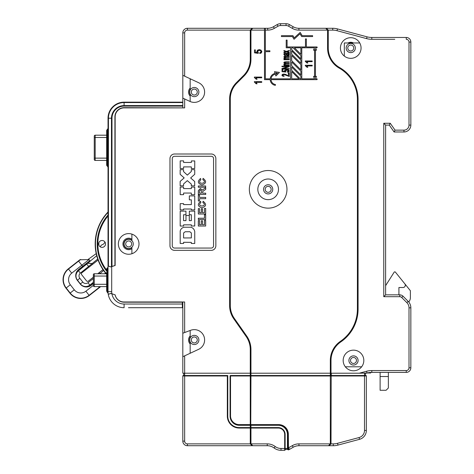 <?xml version="1.0" encoding="UTF-8"?>
<svg xmlns="http://www.w3.org/2000/svg" width="474" height="474" viewBox="0 0 474 474"><rect width="100%" height="100%" fill="white"/><g stroke="black" fill="none" stroke-linecap="round" stroke-linejoin="round"><path stroke-width="0.71" d="M367.166 372.991L370.704 372.991L370.704 372.428M370.472 372.446L369.554 372.534L370.472 372.446M194.287 335.367A4.586 4.586 0 0 0 189.701 339.959A4.586 4.586 0 0 0 194.287 344.545A4.586 4.586 0 0 0 198.879 339.959A4.586 4.586 0 0 0 194.287 335.367M190.157 337.956L190.157 330.479M190.157 353.272L190.157 341.955M197.273 339.959A2.98 2.98 0 0 0 194.287 336.973A2.98 2.98 0 0 0 191.306 339.959A2.98 2.98 0 0 0 194.287 342.939A2.98 2.98 0 0 0 197.273 339.959M184.653 98.959L189.926 101.418A10.321 10.321 0 0 0 203.642 96.423A10.321 10.321 0 0 0 198.653 82.707L182.816 75.325L182.816 98.106L184.653 98.959L184.653 107.894L124.093 107.894A8.947 8.947 0 0 0 115.146 116.841L115.146 265.481L110.786 266.939L108.031 266.021L108.031 291.646A16.057 16.057 0 0 0 108.262 294.33L110.88 293.477L111.894 293.809A12.389 12.389 0 0 0 124.093 304.03L182.816 304.03M265.363 30.123L267.692 30.123L267.692 28.286A11.471 11.471 0 0 0 273.427 26.751L277.112 24.624A6.885 6.885 0 0 1 280.555 23.7L286.041 23.7A6.885 6.885 0 0 1 289.484 24.624L293.169 26.751A11.471 11.471 0 0 0 298.904 28.286L325.739 28.286L327.575 30.123L327.575 48.016A23.173 23.173 0 0 0 339.248 68.132A36.018 36.018 0 0 1 357.396 99.404L358.083 99.404L358.083 309.072A39.822 39.822 0 0 1 340.782 341.926A22.479 22.479 0 0 0 331.012 360.465L331.012 373.216L250.953 373.216L250.953 349.581A23.629 23.629 0 0 0 246.681 336.03L234.328 318.392A22.254 22.254 0 0 1 230.305 305.629L230.305 98.948A22.254 22.254 0 0 1 236.834 83.199L244.021 76.024A23.629 23.629 0 0 0 250.953 59.303L250.953 30.123L252.784 28.286L264.486 28.286L264.486 79.656L270.174 79.656A6.067 6.067 0 0 0 275.347 85.361L275.465 84.526A5.22 5.22 0 0 1 271.021 79.656L316.78 79.656A0.421 0.421 0 0 0 317.201 79.235A0.421 0.421 0 0 0 316.78 78.82L315.459 78.82L316.454 76.563L315.951 76.255L315.459 77.066L315.459 49.557L315.957 50.368L316.454 50.048L315.459 47.791L316.78 47.791A0.421 0.421 0 0 0 317.207 47.37A0.421 0.421 0 0 0 316.78 46.95L306.358 46.95L306.358 38.909L305.481 38.909L305.481 46.95L287.09 46.95L287.09 40.1L286.207 40.1L286.207 47.791L290.544 47.791L290.544 78.82L271.039 78.82A5.22 5.22 0 0 1 275.311 74.228L275.892 75.976L279.464 72.409L274.458 71.669L275.038 73.417A6.067 6.067 0 0 0 270.192 78.82L265.363 78.82L265.363 51.666L269.884 51.666L269.884 50.789L265.363 50.789L265.363 28.286L267.692 28.286A11.471 11.471 0 0 0 273.427 26.751L277.112 24.624A6.885 6.885 0 0 1 280.555 23.7L280.555 25.537L286.041 25.537A5.048 5.048 0 0 1 288.565 26.212L292.251 28.339A13.308 13.308 0 0 0 298.904 30.123L327.575 30.123M182.816 75.325L182.816 32.878A4.586 4.586 0 0 1 187.408 28.286L253.703 28.286M408.481 301.683L403.013 296.197A4.586 4.586 0 0 0 399.772 294.858L385.611 294.858L385.611 125.095L389.284 125.095L394.101 131.979L403.966 131.979A6.885 6.885 0 0 0 410.845 125.095L410.845 42.05A4.586 4.586 0 0 0 406.259 37.464L371.806 37.464A18.35 18.35 0 0 1 367.054 36.842L337.476 28.914A18.35 18.35 0 0 0 332.724 28.286L326.426 28.286L328.263 30.123L328.263 35.171M287.185 23.795L286.823 23.741M385.611 285.68L394.327 271.916L395.245 271.916L410.389 290.728L410.389 297.607A6.423 6.423 0 0 1 408.707 301.944M398.918 294.858L398.918 287.517L403.013 287.517A2.293 2.293 0 0 0 404.796 283.784L395.245 271.916M409.406 302.892L409.82 303.609M409.897 303.769L410.194 304.438M409.062 302.394L409.625 303.253L409.062 302.394M410.051 304.095L409.88 303.727M410.235 304.545L410.383 304.954L410.235 304.545M410.573 305.611L410.721 306.328L410.573 305.611M386.073 390.286L380.107 390.286L386.073 390.286L388.366 387.993L386.073 390.286L388.366 387.993L386.073 390.286L380.107 390.286L380.107 372.392M394.789 39.301L371.806 39.301A20.186 20.186 0 0 1 366.58 38.613L337.002 30.686A16.519 16.519 0 0 0 332.724 30.123L328.263 30.123L328.263 48.016A22.479 22.479 0 0 0 339.591 67.539A36.705 36.705 0 0 1 358.083 99.404M293.833 27.101L294.336 27.338M385.611 294.858L383.774 296.688L383.774 123.264L385.611 125.095L383.774 123.264L390.238 123.264L395.055 130.143L403.966 130.143A5.048 5.048 0 0 0 409.009 125.095L409.009 42.05A2.755 2.755 0 0 0 406.259 39.301L406.259 37.464M389.284 125.095L390.238 123.264L389.284 125.095L394.101 131.979L395.055 130.143M409.625 303.259L409.062 302.4M410.2 304.45L410.022 304.03M365.424 375.515L365.424 373.21L367.054 373.02L359.251 373.216L366.58 371.249A20.186 20.186 0 0 1 371.806 370.561L379.188 370.561M365.424 373.222L367.054 373.008A18.35 18.35 0 0 1 371.806 372.392L406.259 372.392A4.586 4.586 0 0 0 410.845 367.806L410.845 307.833A9.178 9.178 0 0 0 408.161 301.346L406.864 302.643L401.715 297.5A2.755 2.755 0 0 0 399.772 296.688L383.774 296.688M359.251 373.216L331.012 373.216M340.421 48.016A10.321 10.321 0 0 0 350.742 58.338A10.321 10.321 0 0 0 361.064 48.016A10.321 10.321 0 0 0 350.742 37.695A10.321 10.321 0 0 0 340.421 48.016M353.497 350.144A10.321 10.321 0 0 0 343.17 360.465A10.321 10.321 0 0 0 353.497 370.786A10.321 10.321 0 0 0 363.819 360.465A10.321 10.321 0 0 0 353.497 350.144M409.222 302.619L408.766 302.015M325.739 28.286L326.426 28.286M358.083 309.072L357.396 309.072L357.396 99.404M357.396 309.072A39.135 39.135 0 0 1 340.391 341.357A23.173 23.173 0 0 0 330.325 360.465L330.325 375.515L330.811 375.515L330.811 373.216M281.42 36.551L292.405 36.551L294.04 39.283L299.995 33.814L301.63 36.551L312.615 36.551L312.615 35.669L302.169 35.669L300.208 32.386L294.253 37.861L292.944 35.669L281.42 35.669L281.42 36.551M261.731 81.641L254.36 81.641L254.36 82.103L256.203 83.803L257.08 83.803L255.99 82.363L261.731 82.363L261.731 81.641M259.811 53.521L261.298 52.946L261.861 51.636L260.967 50.09L259.242 49.628L257.536 50.161L256.867 51.453L257.329 52.567L255.356 52.247L255.356 49.906L254.491 49.906L254.491 52.827L258.265 53.396L258.371 52.715L257.66 51.648L258.111 50.742L259.325 50.392L260.629 50.754L261.121 51.636L260.771 52.377L259.728 52.768L259.811 53.521M261.731 77.078L254.36 77.078L254.36 77.54L256.203 79.241L257.08 79.241L255.99 77.801L261.731 77.801L261.731 77.078M288.393 74.033L288.393 75.834L285.692 74.424L283.932 74.039L282.474 74.347L281.894 75.182L282.439 76.018L284.015 76.373L284.11 75.911L283.025 75.71L282.64 75.188L283.908 74.501L289.264 76.456L289.264 74.033L288.393 74.033M289.264 73.298L289.264 72.783L288.233 72.783L288.233 73.298L289.264 73.298M287.339 72.125L288.826 71.764L289.389 70.946L288.5 69.98L286.776 69.69L285.064 70.022L284.394 70.833L284.856 71.527L282.883 71.325L282.883 69.862L282.024 69.862L282.024 71.687L285.792 72.042L285.905 71.621L285.194 70.952L285.638 70.389L288.156 70.395L288.648 70.946L287.262 71.651L287.339 72.125M289.264 69.097L289.264 68.629L283.493 68.629L289.264 66.704L289.264 66.2L281.923 66.2L281.923 66.668L287.682 66.668L281.923 68.594L281.923 69.097L289.264 69.097M289.264 65.442L289.264 64.991L285.389 64.92L284.607 64.334L285.81 63.866L289.264 63.866L289.264 63.415L286.172 63.415L284.607 62.764L285.135 62.337L289.264 62.29L289.264 61.839L285.615 61.839L284.264 62.053L283.825 62.663L284.756 63.486L283.825 64.233L284.69 65.039L283.944 65.039L283.944 65.442L289.264 65.442M289.264 59.748L289.264 59.297L285.389 59.226L284.607 58.64L285.81 58.166L289.264 58.166L289.264 57.715L286.172 57.715L284.607 57.064L285.135 56.637L289.264 56.596L289.264 56.145L285.615 56.145L284.264 56.359L283.825 56.969L284.756 57.787L283.825 58.539L284.69 59.345L283.944 59.345L283.944 59.748L289.264 59.748M288.607 53.74L289.264 53.651L289.264 53.183L285.004 53.349L283.985 53.799L283.825 54.35L284.548 55.357L285.461 55.553L285.579 55.108L284.572 54.415L284.874 53.906L285.887 53.781L286.628 55.31L287.86 55.63L288.956 55.393L289.383 54.723L288.607 53.74M289.264 52.928L289.264 52.377L287.167 51.684L289.264 50.991L289.264 50.44L286.45 51.423L283.944 50.505L283.944 51.044L285.786 51.696L283.944 52.288L283.944 52.851L286.497 51.956L289.264 52.928M331.202 375.515L331.012 443.877L329.181 445.714L333.263 445.714A18.35 18.35 0 0 0 338.009 445.086L359.541 439.315A9.178 9.178 0 0 0 366.343 430.451L366.343 375.971A0.456 0.456 0 0 0 365.881 375.515L230.536 375.515L250.953 375.515L250.953 373.216L250.266 373.216L250.266 349.593A22.942 22.942 0 0 0 246.119 336.421L233.765 318.789A22.942 22.942 0 0 1 229.617 305.629L229.617 98.948A22.942 22.942 0 0 1 236.348 82.713L243.535 75.538A22.942 22.942 0 0 0 250.266 59.303L250.266 30.123L252.097 28.286L252.784 28.286M250.266 375.515L250.266 373.216L182.816 373.21L182.816 356.697L198.653 349.314A10.321 10.321 0 0 0 203.808 335.965A10.321 10.321 0 0 0 190.672 330.289L182.816 333.222L182.816 356.697M111.704 266.631L111.704 291.646A12.389 12.389 0 0 0 111.882 293.738L115.146 294.881A8.947 8.947 0 0 0 123.898 301.968L184.653 301.968L184.653 332.541L182.816 333.222L182.816 301.968M118.358 243.926A10.321 10.321 0 0 0 128.679 254.254A10.321 10.321 0 0 0 139.001 243.926A10.321 10.321 0 0 0 128.679 233.605A10.321 10.321 0 0 0 118.358 243.926M169.97 245.763A4.586 4.586 0 0 0 174.562 250.349L211.268 250.349A4.586 4.586 0 0 0 215.854 245.763L215.854 158.589A4.586 4.586 0 0 0 211.268 154.003L174.562 154.003A4.586 4.586 0 0 0 169.97 158.589L169.97 245.763M190.157 90.06L190.157 79.217L191.164 79.217M190.157 101.525L190.157 94.065M194.287 87.477A4.586 4.586 0 0 1 198.879 92.063A4.586 4.586 0 0 1 194.287 96.649A4.586 4.586 0 0 1 189.701 92.063A4.586 4.586 0 0 1 194.287 87.477M182.816 98.106L182.816 106.111L124.093 106.111A12.105 12.105 0 0 0 111.988 118.216L111.988 266.465L114.915 265.493L114.915 116.841A9.178 9.178 0 0 1 124.093 107.663L182.816 107.894M265.363 28.286L264.486 28.286M298.904 30.123L298.904 28.286L322.753 28.286M337.002 30.686L366.58 38.613L337.002 30.686L337.476 28.914M293.169 26.751L293.85 27.113L293.169 26.751L292.251 28.339M291.688 55.488L300.86 64.665L300.86 69.82L291.688 60.648L291.688 55.488M291.688 71.562L298.946 78.82L291.688 78.82L291.688 71.562M300.86 78.82L300.172 78.82L291.688 70.336L291.688 67L300.86 76.172L300.86 78.82M301.79 78.82L301.79 47.791L314.546 47.791L313.539 50.048L314.043 50.363L314.546 49.563L314.546 77.072L314.055 76.261L313.545 76.563L314.546 78.82L301.79 78.82M312.2 65.258L305.292 65.258L305.292 65.696L307.022 67.284L307.839 67.284L306.82 65.933L312.2 65.933L312.2 65.258M312.2 60.98L305.292 60.98L305.292 61.419L307.022 63.006L307.839 63.006L306.82 61.656L312.2 61.656L312.2 60.98M305.914 66.052L307.022 67.284M305.292 65.696L305.606 65.85M305.914 61.774L307.022 63.006M305.292 61.419L305.606 61.573M291.688 65.702L291.688 61.946L300.86 71.118L300.86 74.874L291.688 65.702M291.688 54.19L291.688 50.854L300.86 60.026L300.86 63.368L291.688 54.19M291.688 49.64L291.688 47.791L293.086 47.791L300.86 55.571L300.86 58.812L291.688 49.64M294.449 47.791L300.86 47.791L300.86 54.208L294.449 47.791M276.295 74.3L275.809 72.842L277.503 73.097L276.295 74.3M287.416 23.836L286.966 23.765M286.195 23.7L286.041 23.7A6.885 6.885 0 0 1 289.484 24.624L288.565 26.212M286.752 23.736L286.367 23.706M293.85 27.113L294.188 27.273M190.157 88.081A5.735 5.735 0 0 0 190.157 96.044M182.816 106.111L182.816 107.663M108.031 266.021L108.031 118.216A16.057 16.057 0 0 1 124.093 102.159L182.816 102.159M107.083 291.623L107.699 292.553L107.628 290.888L108.036 292.097L107.628 275.584L107.059 275.584L107.059 268.302L107.628 267.733A1.375 1.375 0 0 0 108.031 266.755A1.375 1.375 0 0 1 107.628 267.733L107.628 275.584L108.031 275.584M95.191 243.174A45.658 45.658 0 0 0 95.191 244.685A45.658 45.658 0 0 1 95.191 243.174A45.658 45.658 0 0 0 95.191 244.685A45.658 45.658 0 0 1 95.191 243.174A45.658 45.658 0 0 0 95.191 244.685A45.658 45.658 0 0 1 95.191 243.174M93.348 282.332L89.829 285.093A6.689 6.689 0 0 1 80.438 283.962L77.416 280.104A6.689 6.689 0 0 1 78.459 270.784L86.701 264.095L88.602 266.435L92.199 263.585L87.921 263.106L86.701 264.095L96.72 255.711A46.102 46.102 0 0 1 108.031 211.997A46.102 46.102 0 0 0 106.129 273.753A46.102 46.102 0 0 1 105.53 273.024L104.6 273.753M98.888 242.623A29.821 29.821 0 0 0 98.888 245.236M87.429 263.254L92.199 263.585L92.726 264.261L92.199 263.585L87.429 263.254L78.34 270.636A6.885 6.885 0 0 0 75.97 277.527M102.538 244.56A3.668 3.668 0 0 0 104.873 241.936A3.668 3.668 0 0 1 102.538 244.56A3.668 3.668 0 0 0 100.287 246.871M115.146 122.345L114.915 122.345A0.918 0.918 0 0 1 115.146 121.735M127.305 107.894L127.305 107.663A0.918 0.918 0 0 0 126.694 107.894M115.146 223.74L114.915 223.74A0.918 0.918 0 0 1 115.146 223.136M115.146 194.986A0.918 0.918 0 0 1 114.915 194.376L115.146 194.376M115.146 247.138L114.915 247.138A0.918 0.918 0 0 1 115.146 246.533M115.146 241.325A0.918 0.918 0 0 1 114.915 240.715L115.146 240.715M131.891 240.65L131.891 234.115M128.679 239.34A4.586 4.586 0 0 1 133.265 243.926A4.586 4.586 0 0 1 128.679 248.518A4.586 4.586 0 0 1 124.093 243.926A4.586 4.586 0 0 1 128.679 239.34M131.659 243.926A2.98 2.98 0 0 0 128.679 240.946A2.98 2.98 0 0 0 125.699 243.926A2.98 2.98 0 0 0 128.679 246.913A2.98 2.98 0 0 0 131.659 243.926M131.891 253.738L131.891 247.203M131.891 248.678A5.735 5.735 0 0 1 124.372 240.14A5.735 5.735 0 0 1 131.891 239.174M131.891 240.336A4.817 4.817 0 0 0 125.213 240.585A4.817 4.817 0 0 0 125.213 247.268A4.817 4.817 0 0 0 131.891 247.517M124.093 106.111L124.093 105.589A12.62 12.62 0 0 0 111.467 118.216L111.467 266.643L111.988 266.465L110.786 266.868L108.031 265.95M176.447 301.968A2.293 2.293 0 0 1 175.445 302.199A0.918 0.527 90 0 0 175.795 301.968M128.448 307.703L182.36 307.703L182.36 302.199L182.816 302.199M182.36 302.199L124.093 302.199A9.178 9.178 0 0 1 115.099 294.858A9.178 9.178 0 0 1 115.087 294.781M111.882 293.738L110.88 293.412L108.25 294.265L110.88 293.412M93.348 285.68A0.918 0.918 0 0 0 94.267 286.598A0.918 0.918 0 0 1 93.348 285.68L93.348 274.665A0.918 0.918 0 0 1 94.267 273.753L106.656 273.753L106.656 272.372L106.656 275.584L106.656 272.372M107.639 291.314L106.656 290.017L106.656 290.989L106.656 275.584L107.059 275.584L107.1 292.002L108.131 293.412L108.048 292.274M106.656 269.273A1.375 1.375 0 0 1 107.059 268.302A1.375 1.375 0 0 0 106.656 269.273M107.059 290.858L107.071 291.255M106.656 290.989L107.1 292.002M108.125 293.382L108.007 292.973M111.704 291.646L108.031 291.646L108.125 293.353M106.656 284.761L107.628 284.761L107.628 290.888A1.375 1.072 0 0 1 108.031 291.646L108.042 292.239M108.262 294.33A16.057 16.057 0 0 0 124.093 307.703L124.093 304.03M110.88 293.477L115.099 294.858M93.348 284.305L94.267 284.305L94.267 286.598L106.656 286.598M366.58 371.249L367.054 373.02L366.343 373.216L367.054 373.008A18.35 18.35 0 0 1 371.806 372.392L371.806 370.561L406.259 370.561L406.259 372.392A4.586 4.586 0 0 0 410.845 367.806L409.009 367.806L409.009 307.833A7.341 7.341 0 0 0 406.864 302.643M250.266 427.589L250.953 427.589L250.953 425.296L278.25 425.296A9.178 9.178 0 0 1 287.428 434.468L287.428 449.382L285.135 449.382L285.135 434.468A6.885 6.885 0 0 0 278.25 427.589L239.252 427.589L250.266 427.589L250.266 425.296L239.252 425.296A9.178 9.178 0 0 1 230.074 416.119L230.074 375.971A0.456 0.456 0 0 1 230.536 375.515A0.456 0.456 0 0 0 230.074 375.971L230.536 375.971L230.536 375.515M329.181 445.714L298.94 445.714A11.471 11.471 0 0 0 293.21 447.249L289.519 449.376A6.885 6.885 0 0 1 288.506 449.856L287.884 449.429A0.456 0.456 180 0 0 288.506 449.856L287.884 449.429L287.884 434.243A9.178 9.178 0 0 0 278.712 425.065L278.712 424.609L250.266 424.609L250.076 425.065L239.252 425.065A9.178 9.178 0 0 1 230.074 415.888L230.074 375.971M331.296 375.515L331.296 373.216M250.076 375.515L250.266 375.971L230.536 375.971L230.536 415.888A8.716 8.716 0 0 0 239.252 424.609L239.252 425.065A9.178 9.178 0 0 1 230.074 415.888L230.536 415.888M250.764 375.515L250.953 375.971L250.266 375.971L250.266 424.609L239.252 424.609M287.884 449.429A0.456 0.456 180 0 0 288.506 449.856L287.884 449.429L288.802 449.737L287.884 449.429L288.802 449.737L287.884 449.429L288.802 449.737L287.884 449.429L287.884 447.93L287.884 449.429L288.506 449.856L288.346 434.243L287.884 434.243A9.178 9.178 0 0 0 278.712 425.065L250.764 425.065L250.953 375.971L330.325 375.971L330.325 443.877L328.488 445.714M250.764 425.065L250.076 425.065M287.428 437.686L287.884 437.686M287.428 444.108L287.884 444.108M287.428 446.401L287.884 446.401M330.514 375.515L330.325 375.971L364.506 375.971L364.506 373.21M285.135 449.382L285.135 449.844A0.456 0.456 0 0 1 284.673 450.3L281.005 450.3A11.471 11.471 0 0 1 274.12 448.007A11.471 11.471 0 0 0 267.241 445.714L187.408 445.714A4.586 4.586 0 0 1 182.816 441.122L182.816 375.971A0.456 0.456 0 0 1 183.278 375.515L184.653 375.515L183.734 375.515L183.734 373.21M252.097 445.714L250.266 443.877L250.266 428.046L239.252 428.046L239.252 427.589A11.471 11.471 0 0 1 227.781 416.119L227.781 375.515L184.653 375.515L184.653 355.838M227.781 375.515L227.324 375.971L182.816 375.971A0.456 0.456 0 0 1 183.278 375.515M250.076 427.589L250.266 428.046L250.953 428.046L250.764 427.589M252.784 445.714L250.953 443.877L250.953 428.046L278.25 428.046L278.25 427.589M285.135 449.844L285.135 448.463L284.673 448.463L284.673 434.468L285.135 434.468M250.266 425.296L250.953 425.296M190.157 335.977A5.735 5.735 0 0 0 190.157 343.934M190.157 337.476A4.817 4.817 0 0 0 190.157 342.435M250.953 349.581L250.266 349.593M102.07 247.369A3.442 3.442 0 0 1 98.628 243.926A3.442 3.442 0 0 1 102.07 240.49A3.442 3.442 0 0 1 105.512 243.926A3.442 3.442 0 0 1 102.07 247.369M108.031 167.796A2.293 2.293 0 0 0 107.361 166.178A2.293 2.293 0 0 1 108.031 167.796A2.293 2.293 0 0 0 107.361 166.178L107.059 165.876L107.059 129.74L107.361 129.438A2.293 2.293 0 0 0 108.031 127.814A2.293 2.293 0 0 1 107.361 129.438L107.361 137.027L106.656 137.027L106.656 130.711A1.375 1.375 0 0 1 107.059 129.74A1.375 1.375 0 0 0 106.656 130.711M94.267 159.507L94.267 158.132L94.267 159.507A0.918 0.918 0 0 0 95.185 160.425L106.656 160.425L106.656 164.905L106.656 137.027M106.656 161.8L106.656 158.589L107.361 158.589L107.361 137.027L108.031 137.027M106.656 133.816L106.656 135.191L95.185 135.191A0.918 0.918 0 0 0 94.267 136.109L94.267 158.132L94.267 137.484L95.185 137.484L95.185 135.191M106.656 164.905A1.375 1.375 0 0 0 107.059 165.876A1.375 1.375 0 0 1 106.656 164.905A1.375 1.375 0 0 0 107.059 165.876L107.361 166.178L107.361 158.589L108.031 158.589M94.267 155.608L94.267 153.114M94.267 143.308L94.267 145.868L94.267 143.308M93.348 278.493L87.968 282.717A3.668 3.668 0 0 1 82.814 282.095L79.792 278.244L77.386 280.377A7.797 7.797 0 0 1 78.708 269.428L82.677 266.311L81.83 265.233L89.047 259.568L90.184 261.014M93.348 283.6L91.168 285.312A7.797 7.797 0 0 1 80.219 283.991L82.814 282.095M79.792 278.244A3.668 3.668 0 0 1 80.361 273.125L88.602 266.435L89.118 267.093L81.901 272.757A1.375 1.375 0 0 0 81.664 274.689L86.481 280.827A1.375 1.375 0 0 0 88.413 281.058L93.348 277.183M97.727 259.023L92.122 263.58M99.836 273.753L103.587 270.464M80.823 284.678L81.534 285.307A6.885 6.885 0 0 0 89.947 285.247L93.348 282.575M103.006 269.611L99.244 272.562L99.878 273.374L99.398 273.753M98.094 260.048L89.118 267.093M97.727 273.753L99.244 272.562L99.878 273.374M75.727 275.85L75.84 276.923M75.775 276.49L75.84 276.905M100.678 286.598L89.278 295.539A13.764 13.764 0 0 1 69.956 293.205L65.987 288.156A13.764 13.764 0 0 1 68.321 268.829L79.875 259.764L89.047 259.568L87.909 259.556L96.216 253.614M100.215 286.598L89.1 295.314A13.479 13.479 0 0 1 70.182 293.033L66.212 287.979A13.479 13.479 0 0 1 68.499 269.054L80.693 259.485L79.875 259.764M72.498 295.705L71.87 295.201M83.578 286.468L82.914 286.178M82.79 286.112L81.937 285.603M84.224 286.681L83.614 286.48M82.707 286.071L82.156 285.751L82.707 286.071M76.859 279.624L76.51 278.979M76.456 278.866L76.148 278.108M76.136 278.078L75.959 277.462M75.905 277.237L75.781 276.526M80.219 283.991L77.386 280.377M93.348 285.348L85.883 291.208A8.259 8.259 0 0 1 74.288 289.81L70.318 284.756A8.259 8.259 0 0 1 71.722 273.16L81.83 265.233L78.429 260.901M89.9 260.647L82.677 266.311M118.613 246.219L118.867 247.138M118.867 240.715L118.636 241.55M190.157 89.58A4.817 4.817 0 0 0 190.157 94.545M107.005 213.276L108.031 212.18M197.273 92.063A2.98 2.98 0 0 0 194.287 89.082A2.98 2.98 0 0 0 191.306 92.063A2.98 2.98 0 0 0 194.287 95.043A2.98 2.98 0 0 0 197.273 92.063M174.562 156.296L211.268 156.296A2.293 2.293 0 0 1 213.561 158.589L213.561 245.763A2.293 2.293 0 0 1 211.268 248.056L174.562 248.056A2.293 2.293 0 0 1 172.263 245.763L172.263 158.589A2.293 2.293 0 0 1 174.562 156.296M203.145 201.26C206.753 204.229 206.344 206.409 201.918 207.796C197.634 206.397 197.202 204.235 200.621 201.302L200.893 202.546C195.679 207.411 208.637 206.812 202.825 202.451L203.145 201.26M180.203 187.034L180.203 194.654L183.598 194.654L183.598 193.048L191.306 193.048L191.306 194.654L194.749 194.654L194.749 187.082L191.354 187.082L191.354 188.599L183.598 188.599L183.598 187.034L180.203 187.034M180.203 243.47L180.203 230.945C180.784 228.936 182.099 227.698 184.149 227.23L190.939 227.23C193.042 227.905 194.31 229.375 194.749 231.632L194.749 243.47L191.306 243.47L191.306 242.368L183.598 242.279L183.598 243.47L180.203 243.47M180.203 226.033L183.598 226.033L183.598 224.842L191.354 224.842L191.354 225.991L194.749 225.991L194.749 211.126L189.333 211.126L189.333 214.746L191.354 214.746L191.354 220.623L189.286 220.623L189.286 215.48L185.986 215.48L185.986 220.623L183.551 220.623L183.551 214.746L185.938 214.746L185.938 211.126L180.203 211.126L180.203 226.033M180.203 209.929L183.598 209.887L183.598 209.01L191.354 209.01L191.354 209.887L194.749 209.887L194.749 195.892L189.333 195.892L189.333 199.838L191.354 199.838L191.354 204.608L183.598 204.608L183.598 203.642L180.203 203.642L180.203 209.929M180.156 181.394L180.156 185.796L183.551 185.796L183.551 184.007L187.319 180.641L191.306 184.102L191.306 185.844L194.701 185.844L194.701 181.53L190.649 177.957L194.749 174.278L194.749 169.692L191.306 169.692L191.306 171.481L187.337 175.119L183.551 171.576L183.551 169.692L180.156 169.692L180.156 174.325L184.173 177.904L180.156 181.394M180.203 160.882L180.203 168.501L183.598 168.501L183.598 166.895L191.306 166.895L191.306 168.501L194.749 168.501L194.749 160.929L191.354 160.929L191.354 162.446L183.598 162.446L183.598 160.882L180.203 160.882M203.097 178.366C206.765 181.269 206.397 183.456 201.989 184.925C197.682 183.61 197.208 181.453 200.573 178.455L200.852 179.741C195.614 184.848 208.88 183.936 202.825 179.605L203.097 178.366M205.621 187.266L205.669 185.98L198.328 185.98L198.328 187.266L205.621 187.266M203.784 189.008L202.41 190.157L200.389 188.504L198.328 190.613L198.328 194.47L205.716 194.47L205.716 193.185L202.594 193.185L202.73 191.484L205.716 189.375L205.716 187.769L203.784 189.008M198.328 226.033L205.669 226.033L205.669 220.44L204.472 220.44L204.472 224.747L202.505 224.747L202.505 220.848L201.308 220.848L201.308 224.747L199.518 224.747L199.518 220.623L198.328 220.623L198.328 226.033M205.669 219.521L205.669 214.746L204.472 214.746L204.472 218.236L198.328 218.236L198.328 219.521L205.669 219.521M198.328 214.011L205.669 214.011L205.669 208.418L204.472 208.418L204.472 212.731L202.505 212.731L202.505 208.827L201.308 208.827L201.308 212.731L199.518 212.731L199.518 208.601L198.328 208.601L198.328 214.011M198.328 200.982L199.518 200.982L199.518 198.689L205.669 198.689L205.716 197.403L199.518 197.403L199.518 195.063L198.328 195.063L198.328 200.982M189.796 231.721L185.156 231.768L183.598 233.007L183.598 237.966L191.354 237.918L191.354 232.965L189.796 231.721M201.444 193.185L201.308 190.566L200.253 189.837L199.471 191.075L199.471 193.185L201.444 193.185M255.344 82.749L256.203 83.803M254.36 82.103L254.698 82.269M261.061 51.305L260.481 52.567M260.131 52.691L259.728 52.768M261.121 51.636L260.771 52.377M260.262 50.552L260.901 51.008M258.863 50.428L259.817 50.434M257.862 50.996L258.449 50.546M258.371 52.715L257.714 51.299M255.024 77.92L256.203 79.241M254.36 77.54L254.698 77.706M284.625 74.596L285.502 74.933M286.018 75.206L286.551 75.52M283.582 74.519L284.264 74.525M283.351 75.828L282.64 75.188L283.28 74.584M283.025 75.71L282.64 75.188L283.008 74.691M284.11 75.911L283.719 75.893M287.908 75.644L287.611 75.485M287.303 75.307L286.983 75.123M287.765 70.259L288.648 70.946L287.991 71.533M287.641 71.61L287.262 71.651M288.156 70.395L288.648 70.946L288.299 71.408M286.414 70.188L287.321 70.188M285.389 71.343L285.905 71.621L285.194 70.952L286 70.259M285.194 70.952L285.638 70.389M285.135 62.337L285.911 62.29L285.135 62.337M284.607 62.764L284.981 63.232L284.607 62.764M286.172 63.415L285.739 63.398M285.336 63.344L284.981 63.232M285.745 64.968L284.607 64.334L285.182 63.907M284.91 63.972L285.81 63.866M285.389 64.92L284.607 64.334M286.503 64.991L286.112 64.985M285.135 56.637L285.911 56.596L285.135 56.637M284.607 57.064L284.981 57.532L284.607 57.064M286.172 57.715L285.739 57.704M285.336 57.65L284.981 57.532M285.745 59.274L284.607 58.64L285.182 58.213M284.91 58.278L285.81 58.166M285.389 59.226L284.607 58.64M286.503 59.297L286.112 59.291M286.201 54.581L286.018 54.018M284.874 53.906L285.65 53.775L284.572 54.415L284.874 53.906M284.797 54.889L284.572 54.415L285.579 55.108L284.797 54.889M288.625 53.295L288.133 53.313M287.599 53.325L287.037 53.325M287.114 54.907L286.592 53.781L287.825 53.852L288.678 54.611L287.837 55.15L286.936 54.516L287.114 54.907M287.837 55.15L288.435 55.014L287.837 55.15M287.54 53.805L288.678 54.611M286.924 53.781L288.453 54.149M268.16 170.522A18.812 18.812 0 0 0 249.348 189.327A18.812 18.812 0 0 0 268.16 208.139A18.812 18.812 0 0 0 286.966 189.327A18.812 18.812 0 0 0 268.16 170.522M268.16 179.006A10.321 10.321 0 0 1 278.481 189.327A10.321 10.321 0 0 1 268.16 199.655A10.321 10.321 0 0 1 257.832 189.327A10.321 10.321 0 0 1 268.16 179.006M268.16 184.742A4.586 4.586 0 0 1 272.746 189.327A4.586 4.586 0 0 1 268.16 193.919A4.586 4.586 0 0 1 263.568 189.327A4.586 4.586 0 0 1 268.16 184.742M271.14 189.327A2.98 2.98 0 0 0 268.16 186.347A2.98 2.98 0 0 0 265.173 189.327A2.98 2.98 0 0 0 268.16 192.314A2.98 2.98 0 0 0 271.14 189.327M388.366 372.392L388.366 387.993M344.32 56.098L344.32 42.968L359.748 42.968M348.017 42.968A5.735 5.735 0 0 1 353.468 42.968M350.742 43.43A4.586 4.586 0 0 1 355.328 48.016A4.586 4.586 0 0 1 350.742 52.602A4.586 4.586 0 0 1 346.156 48.016A4.586 4.586 0 0 1 350.742 43.43M353.723 48.016A2.98 2.98 0 0 0 350.742 45.036A2.98 2.98 0 0 0 347.762 48.016A2.98 2.98 0 0 0 350.742 50.996A2.98 2.98 0 0 0 353.723 48.016M361.656 366.787L345.333 366.787M353.497 355.879A4.586 4.586 0 0 1 358.083 360.465A4.586 4.586 0 0 1 353.497 365.051A4.586 4.586 0 0 1 348.905 360.465A4.586 4.586 0 0 1 353.497 355.879M356.478 360.465A2.98 2.98 0 0 0 353.497 357.485A2.98 2.98 0 0 0 350.511 360.465A2.98 2.98 0 0 0 353.497 363.445A2.98 2.98 0 0 0 356.478 360.465M371.806 37.464L371.806 39.301L376.433 39.301M406.259 370.561A2.755 2.755 0 0 0 409.009 367.806M399.772 294.858L399.772 296.688M403.013 296.197L401.715 297.5M409.009 307.833L410.845 307.833A9.178 9.178 0 0 0 408.161 301.346M403.966 130.143L403.966 131.979M409.009 125.095L410.845 125.095M409.009 42.05L410.845 42.05M366.58 38.613L367.054 36.842M332.724 30.123L332.724 28.286M327.575 48.016L328.263 48.016M250.953 30.123L264.486 30.123M267.692 30.123A13.308 13.308 0 0 0 274.339 28.339L278.031 26.212A5.048 5.048 0 0 1 280.555 25.537M229.617 305.629L230.305 305.629M230.305 98.948L229.617 98.948M233.765 318.789L234.328 318.392M184.653 76.178L184.653 32.878A2.755 2.755 0 0 1 187.408 30.123L250.266 30.123M184.653 32.878L182.816 32.878A4.586 4.586 0 0 1 187.408 28.286L187.408 30.123M286.041 23.7L286.041 25.537M277.112 24.624L278.031 26.212M273.427 26.751L274.339 28.339M250.266 59.303L250.953 59.303M244.021 76.024L243.535 75.538M236.834 83.199L236.348 82.713M111.988 118.216L108.433 118.216A15.66 15.66 0 0 1 124.093 102.556L124.093 105.589L182.816 105.589M124.093 102.159L124.093 102.556L182.816 102.556M108.031 118.216L108.433 118.216L108.433 266.086M106.129 273.753A46.102 46.102 0 0 1 108.031 211.997M108.031 212.388A45.836 45.836 0 0 0 106.484 273.753M106.656 271.193A44.076 44.076 0 0 1 108.031 215M106.656 284.305L94.267 284.305L94.267 273.753M93.348 276.046L106.656 276.046M331.012 443.877L333.263 443.877A16.519 16.519 0 0 0 337.535 443.314L359.067 437.543A7.341 7.341 0 0 0 364.506 430.451L364.506 375.971L366.343 375.971A0.456 0.456 0 0 0 365.881 375.515M364.506 430.451L366.343 430.451M359.067 437.543L359.541 439.315M288.346 434.243A9.634 9.634 0 0 0 278.712 424.609M330.325 443.877L298.94 443.877A13.308 13.308 0 0 0 292.292 445.661L288.601 447.788A5.048 5.048 0 0 1 288.346 447.93L287.884 447.93M289.519 449.376L288.601 447.788M298.94 443.877L298.94 445.714A11.471 11.471 0 0 0 293.21 447.249L292.292 445.661M333.263 443.877L333.263 445.714A18.35 18.35 0 0 0 338.009 445.086L337.535 443.314M250.266 443.877L187.408 443.877L187.408 445.714A4.586 4.586 0 0 1 182.816 441.122L184.653 441.122L184.653 375.515M187.408 443.877A2.755 2.755 0 0 1 184.653 441.122M239.252 428.046A11.927 11.927 0 0 1 227.324 416.119L227.324 375.971M227.324 416.119L227.781 416.119A11.471 11.471 0 0 0 239.252 427.589M284.673 434.468A6.423 6.423 0 0 0 278.25 428.046M284.673 450.3L284.673 448.463L281.005 448.463A9.634 9.634 0 0 1 275.222 446.538A13.308 13.308 0 0 0 267.241 443.877L250.953 443.877M287.428 448.463L285.135 448.463M267.241 445.714L267.241 443.877M281.005 448.463L281.005 450.3A11.471 11.471 0 0 1 274.12 448.007L275.222 446.538M246.113 336.421L246.681 336.03M331.012 360.465L330.325 360.465M340.782 341.926L340.391 341.357M339.248 68.132L339.591 67.539M106.656 270.133A43.43 43.43 0 0 1 108.031 215.996M106.656 158.132L95.185 158.132L95.185 137.484L106.656 137.484M94.267 158.132L95.185 158.132L95.185 160.425M78.34 270.636L80.361 273.125M89.947 285.247L87.968 282.717M65.987 288.156L70.318 284.756M68.321 268.829L71.722 273.16M89.278 295.539L85.883 291.208M99.386 287.611L98.592 286.598M69.956 293.205L74.288 289.81M380.107 376.522L388.366 376.522"/></g></svg>
